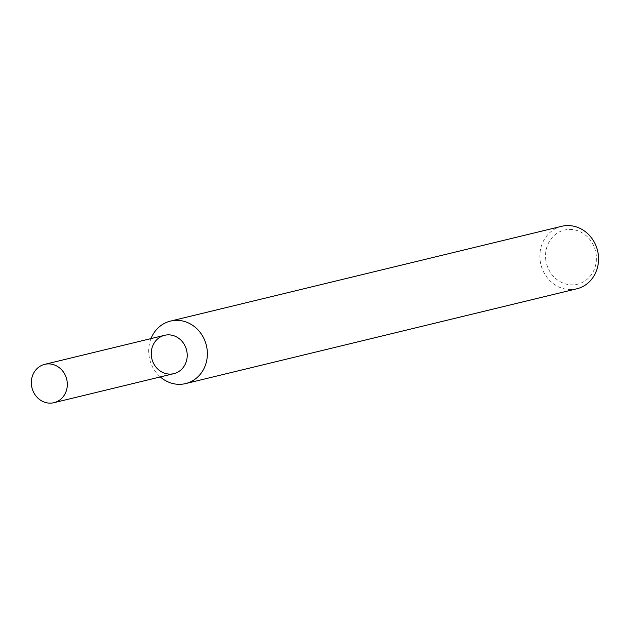 <?xml version="1.0" encoding="UTF-8"?>
<svg xmlns="http://www.w3.org/2000/svg" width="629" height="629" viewBox="0 0 629 629"><rect width="100%" height="100%" fill="white"/><g stroke="black" fill="none" stroke-linecap="round" stroke-linejoin="round"><path stroke-width="0.47" stroke-dasharray="3.15 2.36" d="M151.007 338.599A32.158 29.162 -103.6 0 0 148.884 354.512A32.158 29.162 -103.6 0 0 160.293 376.928M561.634 226.314A32.158 29.162 -103.6 0 0 540.052 259.738A32.158 29.162 -103.6 0 0 576.777 288.813M545.697 259.022A27.865 25.278 -103.6 0 0 586.071 280.149A27.865 25.278 -103.6 0 0 581.117 232.235A27.865 25.278 -103.6 0 0 545.697 259.022M164.586 335.304A19.719 17.887 -103.6 0 0 151.345 355.802A19.719 17.887 -103.6 0 0 173.871 373.642"/><path stroke-width="0.94" d="M151.345 355.802A19.719 17.887 -103.6 0 0 179.918 370.764A19.719 17.887 -103.6 0 0 176.411 336.853A19.719 17.887 -103.6 0 0 151.345 355.802M160.293 376.928A32.158 29.162 -103.6 0 0 185.61 383.588A32.158 29.162 -103.6 0 0 206.383 345.47A32.158 29.162 -103.6 0 0 170.467 321.089A32.158 29.162 -103.6 0 0 151.007 338.599M185.61 383.588L576.777 288.813A32.158 29.162 -103.6 0 0 597.55 250.696A32.158 29.162 -103.6 0 0 561.634 226.314L170.467 321.089M31.45 384.854A19.719 17.887 -103.6 0 0 53.976 402.686A19.719 17.887 -103.6 0 0 66.713 379.311A19.719 17.887 -103.6 0 0 44.683 364.356A19.719 17.887 -103.6 0 0 31.45 384.854M53.976 402.686L173.871 373.642A19.719 17.887 -103.6 0 0 186.609 350.259A19.719 17.887 -103.6 0 0 164.586 335.304L44.683 364.356"/></g></svg>
